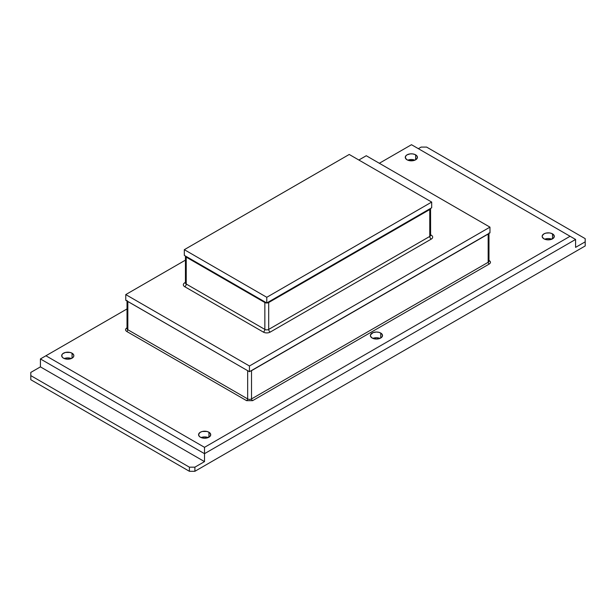 <?xml version="1.0" encoding="UTF-8"?>
<svg xmlns="http://www.w3.org/2000/svg" width="616" height="616" viewBox="0 0 616 616"><rect width="100%" height="100%" fill="white"/><g stroke="black" fill="none" stroke-linecap="round" stroke-linejoin="round"><path stroke-width="0.92" d="M127.489 301.255L247.67 370.686L247.67 398.929A1.586 0.916 -60 0 1 246.593 400.662L252.591 400.662A1.586 0.916 60 0 1 251.513 398.929A2.718 1.571 180 0 1 247.67 398.929A2.718 1.571 0 0 0 251.513 398.929L488.172 262.293A1.586 0.916 -120 0 0 489.243 264.025L252.591 400.662A1.586 0.916 60 0 1 251.513 398.929L488.172 262.293A1.586 0.916 -120 0 0 489.243 264.025C490.86 262.87 490.86 261.723 489.243 260.568A1.586 0.916 -60 0 1 488.973 260.676A1.586 0.916 -60 0 0 489.243 260.568L488.973 260.406M488.958 261.03A2.718 1.571 180 0 1 488.172 262.293A2.718 1.571 0 0 0 488.973 261.184L488.973 232.94M127.027 300.385L127.027 328.628A2.718 1.571 0 0 0 127.828 329.737L247.67 398.929A1.586 0.916 -60 0 1 246.593 400.662L126.757 331.47C125.14 330.315 125.14 329.167 126.757 328.012A1.586 0.916 60 0 0 127.027 328.12A1.586 0.916 60 0 1 126.757 328.012L127.027 327.851M127.042 328.474A2.718 1.571 180 0 0 127.828 329.737A1.586 0.916 120 0 1 126.757 331.47A1.586 0.916 120 0 0 127.828 329.737L127.828 301.494L127.828 329.737L247.67 398.929L247.67 370.686L248.079 370.878M250.635 371.025L488.765 233.541A2.718 1.571 180 0 1 488.172 234.049L488.172 262.293L488.172 234.049L251.513 370.686L251.513 398.929L251.513 370.686A2.718 1.571 180 0 1 250.658 371.017M247.67 370.686L127.828 301.494M266.743 302.987A2.718 1.571 180 0 1 264.849 302.525L264.849 329.414A2.718 1.571 0 0 0 268.692 329.414A2.718 1.571 180 0 1 264.849 329.414A2.218 1.278 -60 0 1 263.363 332.101A4.82 2.78 0 0 0 270.178 332.101A2.218 1.278 60 0 1 268.692 329.414L429.768 236.421A2.218 1.278 -120 0 0 431.246 239.108L270.178 332.101A2.218 1.278 60 0 1 268.692 329.414L429.768 236.421A2.718 1.571 0 0 0 430.561 235.312A2.718 1.571 180 0 1 429.768 236.421A2.218 1.278 -120 0 0 431.246 239.108A4.82 2.78 0 0 0 431.246 235.173A2.218 1.278 -60 0 1 430.561 235.343A2.218 1.278 -60 0 0 431.246 235.173L430.561 234.781M185.439 256.025L186.232 257.142A2.718 1.571 180 0 1 185.439 256.04L185.439 282.913A2.718 1.571 0 0 0 186.232 284.03L186.232 257.142L264.849 302.525L267.814 302.864L429.768 209.532L430.561 208.424A2.718 1.571 180 0 1 429.768 209.532L429.768 236.421L429.768 209.532L268.692 302.525L268.692 329.414L268.692 302.525A2.718 1.571 180 0 1 266.797 302.987M429.46 209.047L267.852 302.348M265.689 302.348L186.54 256.649M264.849 302.525L186.232 257.142L186.232 284.03L264.849 329.414L264.849 302.525M186.232 284.03L264.849 329.414A2.218 1.278 -60 0 1 263.363 332.101L184.754 286.717A2.218 1.278 120 0 0 186.232 284.03A2.718 1.571 180 0 1 185.439 282.929A2.218 1.278 60 0 1 184.754 282.783A4.82 2.78 0 0 0 184.754 286.717A2.218 1.278 120 0 0 186.232 284.03M185.778 282.844L185.439 282.937A2.218 1.278 60 0 1 184.754 282.783L185.439 282.382M184.315 255.394L266.774 303.003L431.685 207.785L431.685 202.071L266.774 297.289L266.774 303.003L431.685 207.785L431.685 202.071L266.774 297.289L184.315 249.68L349.226 154.462L431.685 202.071L349.226 154.462L184.315 249.68L184.315 255.394L184.315 249.68L266.774 297.289L266.774 303.003L184.315 255.394M125.764 300.3L249.449 371.71L489.959 232.856L489.959 227.142L249.449 365.996L249.449 371.71L489.959 232.856L489.959 227.142L249.449 365.996L125.764 294.587L185.439 260.137L125.764 294.587L125.764 300.3L125.764 294.587L249.449 365.996L249.449 371.71L125.764 300.3M366.274 155.733L489.959 227.142L366.274 155.733L358.851 160.021L366.274 155.733M407.053 159.806A6.075 3.503 180 0 1 405.274 157.326A6.075 3.503 180 0 1 409.024 154.085A6.075 3.503 180 0 1 415.646 154.847L415.646 159.806L417.309 158.004L416.963 155.979L414.722 154.408L412.535 153.885L410.164 153.885L407.053 154.847L405.736 155.979L405.39 158.004L407.053 159.806L409.024 160.56L413.675 160.56L415.646 159.806L415.646 154.847A6.075 3.503 180 0 1 417.425 157.326A6.075 3.503 180 0 1 413.675 160.56A6.075 3.503 180 0 1 407.053 159.806M414.868 160.175A6.075 3.503 0 0 0 407.823 160.175L411.349 159.529L414.868 160.175M200.354 437.191A6.075 3.503 180 0 1 198.575 434.711A6.075 3.503 180 0 1 202.325 431.477A6.075 3.503 180 0 1 208.947 432.232L208.947 437.191L208.947 432.232A6.075 3.503 180 0 1 210.726 434.711A6.075 3.503 180 0 1 206.976 437.953A6.075 3.503 180 0 1 200.354 437.191L203.465 438.153L206.976 437.953L210.264 436.059L210.61 434.034L208.947 432.232L206.976 431.477L202.325 431.477L200.354 432.232L198.691 434.034L199.037 436.059L200.354 437.191M208.177 437.568A6.075 3.503 0 0 0 201.132 437.568L204.651 436.921L208.177 437.568M63.471 358.166A6.075 3.503 180 0 1 61.692 355.686A6.075 3.503 180 0 1 65.442 352.444A6.075 3.503 180 0 1 72.064 353.207L72.064 358.166L72.064 353.207A6.075 3.503 180 0 1 73.843 355.686A6.075 3.503 180 0 1 70.093 358.928A6.075 3.503 180 0 1 63.471 358.166L66.582 359.128L70.093 358.928L72.819 357.634L73.728 356.371L73.728 355.001L72.064 353.207L70.093 352.444L65.442 352.444L62.717 353.738L61.816 355.001L62.154 357.026L63.471 358.166M71.294 358.543A6.075 3.503 0 0 0 64.249 358.543L67.768 357.896L71.294 358.543M372.149 338.015A6.075 3.503 180 0 1 370.37 335.535A6.075 3.503 180 0 1 374.12 332.293A6.075 3.503 180 0 1 380.734 333.056L380.734 338.015L380.734 333.056A6.075 3.503 180 0 1 382.513 335.535A6.075 3.503 180 0 1 378.763 338.769A6.075 3.503 180 0 1 372.149 338.015L376.438 339.039L379.818 338.446L382.051 336.875L382.397 334.85L380.734 333.056L378.763 332.293L376.438 332.024L373.065 332.617L370.486 334.85L370.486 336.221L372.149 338.015M379.964 338.392A6.075 3.503 0 0 0 372.919 338.392L376.438 337.737L379.964 338.392M543.936 238.831A6.075 3.503 180 0 1 542.157 236.351A6.075 3.503 180 0 1 545.907 233.11A6.075 3.503 180 0 1 552.529 233.872L552.529 238.831L552.529 233.872A6.075 3.503 180 0 1 554.308 236.351A6.075 3.503 180 0 1 550.558 239.593A6.075 3.503 180 0 1 543.936 238.831L547.047 239.793L550.558 239.593L553.846 237.691L554.184 235.666L551.605 233.433L549.418 232.91L545.907 233.11L543.936 233.872L542.273 235.666L542.273 237.037L543.936 238.831M551.751 239.208A6.075 3.503 0 0 0 544.706 239.208L548.232 238.554L551.751 239.208M426.603 147.085L585.2 238.654L585.2 245.953L585.2 241.826L575.583 247.378L575.583 239.447L570.085 236.275L204.512 447.332L204.512 453.676L575.583 239.447L575.583 247.378L585.2 241.826L585.2 238.654L426.603 147.085L421.105 147.085L426.603 147.085M40.417 358.943L127.027 308.939L40.417 358.943L40.417 366.874L40.417 358.943L204.512 453.676L204.512 461.615L194.895 467.167L189.397 467.167L30.8 375.606L30.8 372.426L40.417 366.874L204.512 461.615L194.895 467.167L194.895 471.294L194.895 467.167L189.397 467.167L189.397 471.294L189.397 467.167L30.8 375.606L30.8 379.726L30.8 372.426L40.417 366.874L204.512 461.615L204.512 453.676L40.417 358.943M379.325 163.271L411.488 144.706L575.583 239.447L204.512 453.676L204.512 447.332L45.915 355.763L204.512 447.332L570.085 236.275L411.488 144.706L379.325 163.271M418.356 148.672L421.105 147.085L418.356 148.672M30.8 379.726L189.397 471.294L194.895 471.294L585.2 245.953L194.895 471.294L189.397 471.294L30.8 379.726M430.222 235.243L430.607 235.543L430.561 208.424"/></g></svg>
